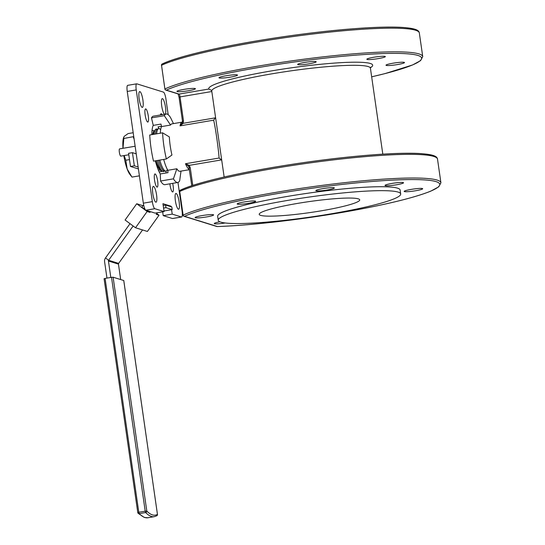 <?xml version="1.0" encoding="UTF-8"?>
<svg xmlns="http://www.w3.org/2000/svg" width="545" height="545" viewBox="0 0 545 545"><rect width="100%" height="100%" fill="white"/><g stroke="black" fill="none" stroke-linecap="round" stroke-linejoin="round"><path stroke-width="0.82" d="M164.645 171.171L163.548 171.525A21.562 4.748 -99.6 0 1 157.226 160.523M156.606 133.838A21.562 4.748 -99.6 0 1 158.602 128.654L157.362 129.049A21.371 4.707 -99.6 0 0 155.4 134.043A21.371 4.707 -99.6 0 1 157.655 129.002M164.788 171.13A21.371 4.707 -99.6 0 1 158.547 160.298A21.371 4.707 -99.6 0 0 164.495 171.178L165.796 171.144A21.562 4.748 -99.6 0 1 159.774 160.094M154.065 134.268A21.562 4.748 -99.6 0 1 156.354 129.036L157.505 129.008M167.37 169.461A21.562 4.748 -99.6 0 1 165.796 171.144M158.602 128.654A21.562 4.748 -99.6 0 1 160.646 129.724M371.663 76.825A132.251 14.32 171.8 0 0 408.43 53.887A132.251 14.32 171.8 0 0 259.733 67.328A132.251 14.32 171.8 0 0 166.395 90.143A1.335 1.254 -115.5 0 1 164.944 88.958A133.586 14.47 -8.2 0 1 259.229 65.918A133.586 14.47 -8.2 0 1 422.736 56.612L420.57 60.631L412.64 64.937L385.151 73.568L371.663 76.831M162.219 63.963C176.055 57.245 212.605 48.335 255.912 41.039C292.542 34.907 326.762 30.683 358.562 28.367C375.471 27.189 389.157 26.814 399.614 27.25C414.513 28.074 418.955 29.852 419.33 32.952A133.586 14.47 171.8 0 0 255.823 42.258A133.586 14.47 171.8 0 0 161.538 65.298A1.335 1.254 -115.5 0 1 162.219 63.963L162.219 63.963A1.335 1.335 0 0 0 161.47 65.359L161.511 65.386M217.128 226.556A1.335 0.94 -92 0 0 217.217 226.556A1.335 0.94 -92 0 0 217.36 226.536A132.251 14.32 171.8 0 0 339.862 212.809A132.251 14.32 171.8 0 0 436.089 181.628A132.251 14.32 171.8 0 0 277.916 193.509A132.251 14.32 171.8 0 0 184.578 216.324L217.36 226.536A1.335 1.294 107.3 0 1 216.774 226.495A1.335 1.335 0 0 0 217.217 226.556C248.765 225.535 296.814 220.146 339.896 212.809C382.849 205.417 413.151 198.189 430.822 191.125L438.752 186.812L440.919 182.793L437.512 159.133A133.586 14.47 171.8 0 0 274.006 168.439A133.586 14.47 171.8 0 0 179.721 191.486L183.134 215.146A1.335 1.254 64.5 0 0 184.578 216.324A1.335 1.294 107.3 0 1 183.1 215.227L183.134 215.146A133.586 14.47 -8.2 0 1 277.412 192.099A133.586 14.47 -8.2 0 1 440.919 182.793M128.797 154.766L120.827 156.115A3.672 0.811 -99.6 0 1 119.348 152.225A3.672 0.811 -99.6 0 1 119.6 148.874L135.14 146.244M148.281 115.962A6.676 1.472 80.4 0 0 145.604 108.891A6.676 1.472 80.4 0 0 145.154 114.988A6.676 1.472 80.4 0 0 147.831 122.06A6.676 1.472 80.4 0 0 148.281 115.962M142.913 100.082A8.018 1.764 80.4 0 0 139.697 91.594A8.018 1.764 80.4 0 0 139.159 98.917A8.018 1.764 80.4 0 0 142.374 107.406A8.018 1.764 80.4 0 0 142.913 100.082M162.083 114.695A6.676 1.472 80.4 0 0 161.252 113.728A6.676 1.472 80.4 0 0 161.088 113.714A6.676 1.472 80.4 0 0 160.468 114.968M165.305 114.15A8.018 1.764 80.4 0 0 165.251 105.75A8.018 1.764 80.4 0 0 162.464 98.645A8.018 1.764 80.4 0 0 162.26 98.625A8.018 1.764 80.4 0 0 161.715 105.894A8.018 1.764 80.4 0 0 164.495 114.287M169.883 183.822A6.676 1.472 80.4 0 0 172.527 191.929A6.676 1.472 80.4 0 0 172.69 191.942A6.676 1.472 80.4 0 0 172.676 183.352M176.124 193.448A8.018 1.764 80.4 0 0 175.919 193.427A8.018 1.764 80.4 0 0 175.449 201.187A8.018 1.764 80.4 0 0 178.399 209.219A8.018 1.764 80.4 0 0 178.597 209.232A8.018 1.764 80.4 0 0 179.073 201.48A8.018 1.764 80.4 0 0 176.124 193.448M157.655 181.022A6.676 1.472 80.4 0 0 154.978 173.95A6.676 1.472 80.4 0 0 154.528 180.048A6.676 1.472 80.4 0 0 157.205 187.119A6.676 1.472 80.4 0 0 157.655 181.022M156.572 194.885A8.018 1.764 80.4 0 0 153.356 186.397A8.018 1.764 80.4 0 0 152.818 193.72A8.018 1.764 80.4 0 0 156.034 202.202A8.018 1.764 80.4 0 0 156.572 194.885M151.837 134.642A26.719 5.879 -99.6 0 1 153.254 125.384L160.959 124.076L161.552 126.583A24.048 5.293 -99.6 0 0 160.319 133.205M158.983 128.606A26.719 5.879 -99.6 0 0 158.043 126.876L161.483 126.29M321.346 210.806A50.76 5.498 171.8 0 0 359.7 199.865A50.76 5.498 171.8 0 0 297.57 203.401A50.76 5.498 171.8 0 0 259.216 214.342A50.76 5.498 171.8 0 0 321.346 210.806M248.622 203.299A9.354 1.015 171.8 0 0 255.687 201.282A9.354 1.015 171.8 0 0 244.242 201.936A9.354 1.015 171.8 0 0 237.177 203.953A9.354 1.015 171.8 0 0 248.622 203.299M226.059 75.748A9.354 1.015 -8.2 0 1 237.504 75.101A9.354 1.015 -8.2 0 1 230.44 77.118A9.354 1.015 -8.2 0 1 218.995 77.765A9.354 1.015 -8.2 0 1 226.059 75.748M327.293 189.98A9.354 1.015 171.8 0 0 334.358 187.964A9.354 1.015 171.8 0 0 322.913 188.618A9.354 1.015 171.8 0 0 315.848 190.634A9.354 1.015 171.8 0 0 327.293 189.98M304.73 62.43A9.354 1.015 -8.2 0 1 316.175 61.783A9.354 1.015 -8.2 0 1 309.11 63.799A9.354 1.015 -8.2 0 1 297.665 64.446A9.354 1.015 -8.2 0 1 304.73 62.43M396.46 184.782A9.354 1.015 171.8 0 0 403.525 182.766A9.354 1.015 171.8 0 0 392.08 183.42A9.354 1.015 171.8 0 0 385.015 185.436A9.354 1.015 171.8 0 0 396.46 184.782M373.897 57.239A9.354 1.015 -8.2 0 1 385.342 56.585A9.354 1.015 -8.2 0 1 378.278 58.601A9.354 1.015 -8.2 0 1 366.833 59.248A9.354 1.015 -8.2 0 1 373.897 57.239M415.617 190.75A9.354 1.015 171.8 0 0 422.682 188.734A9.354 1.015 171.8 0 0 411.237 189.388A9.354 1.015 171.8 0 0 404.172 191.404A9.354 1.015 171.8 0 0 415.617 190.75M393.054 63.2A9.354 1.015 -8.2 0 1 404.499 62.552A9.354 1.015 -8.2 0 1 397.434 64.569A9.354 1.015 -8.2 0 1 385.989 65.216A9.354 1.015 -8.2 0 1 393.054 63.2M206.541 216.937A9.354 1.015 171.8 0 0 213.606 214.921A9.354 1.015 171.8 0 0 202.161 215.568A9.354 1.015 171.8 0 0 195.096 217.584A9.354 1.015 171.8 0 0 206.541 216.937M183.978 89.387A9.354 1.015 -8.2 0 1 195.423 88.733A9.354 1.015 -8.2 0 1 188.359 90.749A9.354 1.015 -8.2 0 1 176.914 91.403A9.354 1.015 -8.2 0 1 183.978 89.387M287.869 200.376A92.173 9.98 171.8 0 0 218.232 220.248A92.173 9.98 171.8 0 0 331.047 213.831A92.173 9.98 171.8 0 0 400.691 193.959A92.173 9.98 171.8 0 0 287.869 200.376M400.691 193.959L400.119 190.014A92.173 9.98 171.8 0 0 287.304 196.438A92.173 9.98 171.8 0 0 217.659 216.304L218.232 220.248M189.469 169.672L179.864 171.293A24.048 5.293 -99.6 0 1 179.257 171.246A24.048 5.293 -99.6 0 1 176.846 168.773L167.853 170.299L167.962 172.649L160.25 173.957L160.584 181.022L173.433 178.842L176.846 168.773M172.445 218.518L181.437 216.992A6.676 1.472 80.4 0 0 181.608 217.005L172.615 218.525A6.676 1.472 -99.6 0 1 172.445 218.518L163.214 215.636L162.669 211.821M171.15 206.766L171.076 206.228L162.941 203.694L164.079 211.583L155.08 213.109L145.856 210.234A6.676 1.472 -99.6 0 1 143.342 203.169L127.244 91.444A6.676 1.472 -99.6 0 1 127.694 85.347L136.686 83.828A6.676 1.472 80.4 0 0 136.236 89.925L127.244 91.444M136.686 83.828A6.676 1.472 80.4 0 1 136.85 83.841L163.446 92.125A6.676 1.472 80.4 0 1 165.959 99.183L168.194 114.709M181.437 216.992L172.213 214.117L163.214 215.636M167.853 170.299A24.048 5.293 -99.6 0 1 163.684 159.433M153.254 125.384L151.483 117.87L164.331 115.697L170.544 125.057A24.048 5.293 -99.6 0 1 171.839 123.879L182.112 122.141A24.048 5.293 -99.6 0 0 180.02 125.868L182.255 122.925L182.459 121.031L182.255 122.925L183.195 123.299L180.02 125.868L213.647 120.173C215.391 127.183 218.388 148.022 219.104 158.03L221.468 159.903L189.258 165.36L190.239 167.697L189.265 168.01L188.502 166.239L185.477 163.725L189.258 165.36L188.502 166.239L188.87 166.838M170.544 125.057L161.552 126.583M171.948 155.018A24.048 5.293 -99.6 0 1 169.338 136.911L162.594 132.823A34.73 7.644 -99.6 0 0 166.361 158.977L171.948 155.018M143.342 203.169L152.334 201.65L136.236 89.925M152.334 201.65A6.676 1.472 80.4 0 0 154.848 208.708L145.856 210.234M164.079 211.583L154.848 208.708M172.213 214.117L171.573 209.716M181.608 217.005A6.676 1.472 80.4 0 0 182.057 210.908L177.956 182.446M166.171 171.069A26.719 5.879 -99.6 0 1 165.85 173.01M181.015 171.103L179.659 180.783A34.73 7.644 -99.6 0 1 177.793 182.486L164.944 184.66A34.73 7.644 -99.6 0 1 160.584 181.022M160.25 173.957A26.719 5.879 -99.6 0 1 155.352 160.843M166.361 158.977L153.513 161.15A34.73 7.644 -99.6 0 1 149.746 134.996L162.594 132.823M151.483 117.87A34.73 7.644 -99.6 0 1 153.349 116.174L166.198 113.994A34.73 7.644 -99.6 0 1 170.558 117.638L173.48 123.599M370.586 67.219L370.416 68.173A80.149 8.679 171.8 0 0 272.316 73.759A80.149 8.679 171.8 0 0 211.753 91.035L224.145 177.016M219.914 221.788A9.354 1.015 171.8 0 0 214.253 223.552A9.354 1.015 171.8 0 0 225.255 222.973M221.754 160.421L221.468 159.903M211.828 91.519L180.034 96.901L183.467 120.745L183.195 123.299L215.404 117.843L215.534 117.257M164.331 115.697A34.73 7.644 -99.6 0 1 166.198 113.994M177.793 182.486A34.73 7.644 -99.6 0 1 173.433 178.842M171.076 206.228L170.006 206.412M215.404 117.843L213.647 120.173M178.065 93.815L179.026 97.187L180.034 96.901A2.671 0.586 -99.6 0 0 179.033 94.081A1.335 1.294 107.3 0 1 178.44 94.04L165.803 90.102A1.335 1.294 107.3 0 1 164.917 89.046L161.538 65.298L164.883 89.019A1.335 1.335 0 0 0 165.803 90.102A1.335 1.294 107.3 0 0 166.395 90.143L179.033 94.081L208.803 89.039L211.501 90.368L211.753 91.035M437.512 159.133C437.138 156.034 432.696 154.262 417.797 153.431C407.34 152.995 393.654 153.37 376.745 154.548C344.944 156.865 310.725 161.088 274.094 167.22C230.787 174.523 194.238 183.427 180.402 190.144L180.402 190.144A1.335 1.254 64.5 0 0 179.721 191.486L179.693 191.567M183.467 120.745L182.459 121.031L179.06 97.214M153.268 134.404A18.7 4.115 -99.6 0 1 154.33 132.367M160.537 169.045A18.7 4.115 -99.6 0 1 155.993 160.734M133.143 225.984L108.618 260.278A0.981 0.954 -72.7 0 0 108.441 261.007L110.812 277.446M130.01 223.661L105.492 257.949A4.994 4.837 -72.7 0 0 104.586 261.661L106.956 278.1M142.552 229.949L118.633 263.399A0.981 0.954 107.3 0 0 118.456 264.127L108.441 261.007M120.677 279.565L118.456 264.127M111.514 277.33L105.09 278.413L138.784 512.252L145.208 511.169L111.514 277.33L113.108 277.207L146.809 511.046A117.1 25.772 80.4 0 0 157.444 514.364L123.749 280.518L113.108 277.207M104.115 278.733L105.09 278.413M145.188 209.546L141.823 207.148L143.648 204.92M156.776 213.538L159.024 215.214L156.211 214.335L157.362 212.72M142.879 205.669L136.713 203.755L147.136 211.508L135.521 227.756L125.091 220.003L136.713 203.755M147.92 210.874L149.95 212.387L147.136 211.508M159.024 215.214L147.409 231.462L135.521 227.756M149.95 212.387L150.468 211.664M136.23 153.84L132.442 152.661L134.336 165.803L138.13 166.981M134.336 165.803L130.48 166.457L128.586 153.309L132.442 152.661M138.41 168.923L130.48 166.457M163.99 210.997L172.206 209.607L171.825 206.977L165.571 205.029L163.187 205.431M172.206 209.607L165.946 207.659L165.571 205.029M163.568 208.061L165.946 207.659M152.682 134.499A20.036 4.408 -99.6 0 1 154.719 130.861M158.282 169.938L160.7 170.347A20.036 4.408 -99.6 0 1 155.659 160.789M159.154 171.913L161.688 171.484L160.7 170.347A20.036 4.408 80.4 0 0 161.402 170.333M161.885 170.878L161.688 171.484M156.027 163.33L155.597 160.802M152.041 130.459L154.732 130.834M133.191 132.728L128.095 133.586L124.246 136.325L123.531 137.735A20.036 4.408 80.4 0 0 122.979 148.301M131.188 176.096L129.69 174.107A20.036 4.408 -99.6 0 1 127.155 168.957L131.972 177.098L139.404 175.844M123.838 155.604A20.036 4.408 80.4 0 0 127.155 168.957L125.779 160.237L124.171 155.55M133.75 136.604L123.838 138.478L123 148.294M129.492 159.61L125.779 160.237M133.246 136.884L134.131 139.248M123.695 137.238L123.838 138.478M162.608 63.854A132.251 14.32 -8.2 0 1 255.884 41.052M255.946 41.039A132.251 14.32 -8.2 0 1 417.422 30.97M274.128 167.226A132.251 14.32 -8.2 0 1 435.612 157.151M208.803 89.039A82.82 8.972 -8.2 0 1 271.308 70.932A82.82 8.972 -8.2 0 1 370.409 67.75M189.442 169.475A24.048 5.293 -99.6 0 1 185.477 163.725L219.104 158.03M180.79 190.035A132.251 14.32 -8.2 0 1 274.067 167.233M190.239 167.697L192.787 185.402M104.081 278.706L137.776 512.545L138.784 512.252L139.227 513.622A118.435 26.065 80.4 0 0 144.922 517.512A118.435 26.065 80.4 0 0 147.899 517.75L154.324 516.66A118.435 26.065 -99.6 0 1 145.651 512.538L139.227 513.622A1.335 1.24 135.6 0 1 137.817 512.572L137.776 512.545A1.335 1.335 0 0 0 138.144 513.288L144.336 517.471L147.899 517.75M105.492 257.949L108.618 260.278L118.633 263.399M146.809 511.046L145.208 511.169L145.651 512.538A1.335 1.24 135.6 0 0 146.809 511.046M157.444 514.364A1.335 1.301 59.5 0 1 156.837 515.727A1.335 1.335 0 0 0 157.485 514.385L157.444 514.364M157.457 514.426L123.783 280.546M135.542 153.622L136.189 153.513M419.33 32.952L422.736 56.612M370.416 68.173L382.808 154.153M182.725 121.855L182.112 122.141M188.856 166.818L191.785 185.729M180.402 190.144A1.335 1.335 0 0 0 179.652 191.54L183.066 215.2A1.335 1.335 0 0 0 183.992 216.283L216.774 226.495M154.324 516.66L156.837 515.727"/></g></svg>
